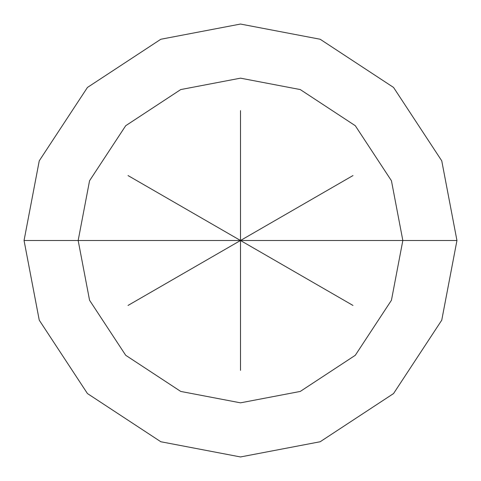 <?xml version="1.0" encoding="UTF-8"?>
<svg xmlns="http://www.w3.org/2000/svg" width="481" height="481" viewBox="0 0 481 481"><rect width="100%" height="100%" fill="white"/><g stroke="black" fill="none" stroke-linecap="round" stroke-linejoin="round"><path stroke-width="0.72" d="M402.837 240.5L391.438 300.258L355.291 355.291L300.258 391.438L240.5 402.837L180.742 391.438L125.709 355.291L89.562 300.258L78.162 240.5L402.837 240.5L391.438 180.742L355.291 125.709L300.258 89.562L240.5 78.162L180.742 89.562L125.709 125.709L89.562 180.742L78.162 240.5L24.05 240.5L39.25 160.828L87.446 87.446L160.828 39.25L240.5 24.05L320.172 39.25L393.554 87.446L441.75 160.828L456.95 240.5L441.75 160.828L393.554 87.446L320.172 39.25L240.5 24.05L160.828 39.25L87.446 87.446L39.25 160.828L24.05 240.5L39.25 320.172L87.446 393.554L160.828 441.75L240.5 456.95L320.172 441.75L393.554 393.554L441.75 320.172L456.95 240.5L78.162 240.5L89.562 180.742L125.709 125.709L180.742 89.562L240.5 78.162L300.258 89.562L355.291 125.709L391.438 180.742L402.837 240.5L456.95 240.5L441.75 320.172L393.554 393.554L320.172 441.75L240.5 456.95L160.828 441.75L87.446 393.554L39.25 320.172L24.05 240.5L78.162 240.5L89.562 300.258L125.709 355.291L180.742 391.438L240.5 402.837L300.258 391.438L355.291 355.291L391.438 300.258L402.837 240.5M240.5 370.37L240.5 240.5L240.5 370.37M352.97 305.435L240.5 240.5L352.97 305.435M352.97 175.565L240.5 240.5L352.97 175.565M240.5 110.63L240.5 240.5L240.5 110.63M128.03 175.565L240.5 240.5L128.03 175.565M128.03 305.435L240.5 240.5L128.03 305.435"/></g></svg>

